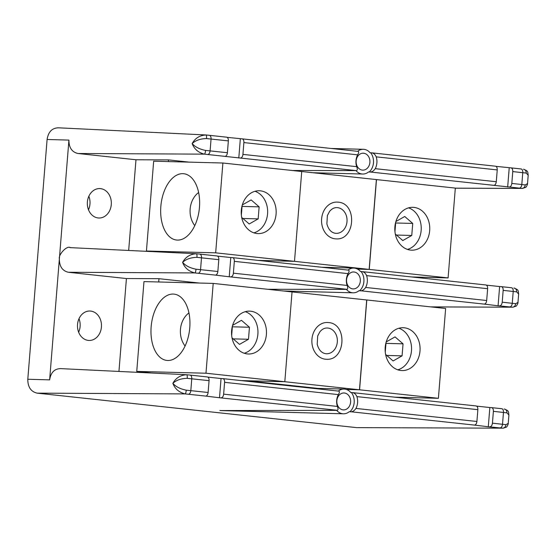 <?xml version="1.0" encoding="UTF-8"?>
<svg xmlns="http://www.w3.org/2000/svg" width="556" height="556" viewBox="0 0 556 556"><rect width="100%" height="100%" fill="white"/><g stroke="black" fill="none" stroke-linecap="round" stroke-linejoin="round"><path stroke-width="0.83" d="M260.41 190.826A21.434 17.472 91.5 0 0 259.256 190.75A21.434 17.472 91.5 0 0 241.255 211.009A21.434 17.472 91.5 0 0 256.976 233.527A21.434 17.472 91.5 0 0 258.13 233.603A21.434 17.472 91.5 0 0 276.13 213.344A21.434 17.472 91.5 0 0 260.41 190.826M199.458 207.388A33.346 19.272 -83.8 0 0 183.723 173.729A33.346 19.272 -83.8 0 0 160.837 206.373A33.346 19.272 -83.8 0 0 176.572 240.032A33.346 19.272 -83.8 0 0 199.458 207.388M376.377 179.574L369.149 269.396L294.499 261.341L258.06 260.382L294.499 261.341L301.727 171.519L222.893 163.012L215.665 252.834L294.499 261.341L301.727 171.519L455.322 188.095L448.094 277.917L411.655 276.957M151.566 251.569L146.436 251.02L215.665 252.834M146.436 251.02L153.664 161.198L222.893 163.012M253.89 232.846A21.434 17.472 91.5 0 0 267.638 212.413A21.434 17.472 91.5 0 0 254.975 191.285M198.624 192.522A21.434 17.472 91.5 0 0 194.774 225.639M241.721 217.5L249.199 223.978L258.172 218.883L259.138 206.853L251.138 199.924L242.305 204.942M242.124 205.588L241.36 215.102M242.055 206.408L259.138 206.853M242.854 218.48L258.172 218.883M362.345 170.101A8.465 6.901 -88.5 0 1 356.139 161.205A8.465 6.901 -88.5 0 1 363.249 153.206A8.465 6.901 -88.5 0 1 363.7 153.241A8.465 6.901 -88.5 0 1 369.914 162.13A8.465 6.901 -88.5 0 1 362.804 170.129A8.465 6.901 -88.5 0 1 362.345 170.101M344.414 393.002A8.465 6.901 91.5 0 0 343.955 392.974A8.465 6.901 91.5 0 0 336.846 400.973A8.465 6.901 91.5 0 0 343.059 409.862A8.465 6.901 91.5 0 0 343.511 409.897A8.465 6.901 91.5 0 0 350.621 401.898A8.465 6.901 91.5 0 0 344.414 393.002M354.123 272.016A8.465 6.901 91.5 0 0 353.665 271.981A8.465 6.901 91.5 0 0 346.555 279.988A8.465 6.901 91.5 0 0 352.761 288.877A8.465 6.901 91.5 0 0 353.22 288.911A8.465 6.901 91.5 0 0 360.33 280.905A8.465 6.901 91.5 0 0 354.123 272.016M355.944 408.431L476.909 421.483C476.596 423.672 475.797 424.874 474.504 425.097L351.225 411.794C353.067 411.551 354.638 410.425 355.944 408.431A12.885 10.501 91.5 0 0 356.896 396.609C355.937 394.385 354.561 393.064 352.768 392.64L350.787 392.501A12.364 10.077 91.5 0 0 344.727 389.117A12.364 10.077 91.5 0 0 344.06 389.068A12.364 10.077 91.5 0 0 338.312 391.077M365.653 287.452L486.681 300.511C486.375 302.7 485.576 303.903 484.283 304.118L360.934 290.809C362.769 290.566 364.34 289.447 365.653 287.452A12.885 10.501 91.5 0 0 366.606 275.623C365.646 273.399 364.263 272.079 362.47 271.655L360.497 271.516A12.364 10.077 91.5 0 0 354.436 268.131A12.364 10.077 91.5 0 0 353.769 268.082A12.364 10.077 91.5 0 0 348.021 270.091M100.511 188.623A14.72 12.003 91.5 0 0 99.719 188.574A14.72 12.003 91.5 0 0 87.355 202.488A14.72 12.003 91.5 0 0 98.155 217.952A14.72 12.003 91.5 0 0 98.947 218.008A14.72 12.003 91.5 0 0 111.311 204.094A14.72 12.003 91.5 0 0 100.511 188.623M90.663 311.075A14.72 12.003 91.5 0 0 89.864 311.019A14.72 12.003 91.5 0 0 77.506 324.933A14.72 12.003 91.5 0 0 88.3 340.404A14.72 12.003 91.5 0 0 89.092 340.453A14.72 12.003 91.5 0 0 101.456 326.539A14.72 12.003 91.5 0 0 90.663 311.075M292.303 170.504L355.972 170.595A12.364 10.077 91.5 0 0 362.7 174.035A12.364 10.077 91.5 0 0 368.531 171.95L369.184 172.026A12.885 10.501 91.5 0 0 370.727 152.81L370.081 152.74A12.364 10.077 91.5 0 0 364.013 149.349A12.364 10.077 91.5 0 0 363.346 149.307A12.364 10.077 91.5 0 0 357.605 151.315M186.26 390.173C186.045 392.383 185.662 393.627 185.12 393.905C179.039 392.39 174.952 388.866 172.86 383.334C175.814 386.719 180.283 388.998 186.26 390.173L208.111 392.48A3.683 2.127 96.2 0 1 205.713 396.087L185.12 393.905L37.176 393.148L356.66 427.627L502.624 428.169L488.3 426.765L489.85 407.541L476.617 406.109M37.176 393.148C30.921 391.723 27.8 387.087 27.8 379.255L49.637 379.866C50.832 372.444 54.509 368.704 60.66 368.635M355.972 170.595L204.413 154.144L77.965 153.498C71.932 152.115 68.923 147.653 68.923 140.098L47.093 139.486L27.8 379.255M47.093 139.486C48.323 131.8 52.132 127.915 58.526 127.831M490.031 426.772C491.323 426.549 492.13 425.347 492.435 423.165L505.981 424.68C505.612 426.869 504.5 428.037 502.624 428.169L356.66 427.627M78.646 332.217A14.72 12.003 91.5 0 0 79.001 318.699M88.501 209.772A14.72 12.003 91.5 0 0 88.856 196.254M227.105 137.339L242.075 138.847A3.683 2.127 -83.8 0 1 242.145 138.854L358.147 151.378C359.002 151.691 358.828 152.844 357.633 154.846A12.885 10.501 91.5 0 0 356.681 166.668C357.536 168.892 357.508 170.178 356.604 170.532M370.727 152.81L372.054 152.879C373.847 153.303 375.224 154.624 376.19 156.848A12.885 10.501 91.5 0 1 375.237 168.67L496.286 181.736L497.238 169.914L376.19 156.848M495.994 166.355L510.957 167.863C512.208 168.155 512.813 169.392 512.764 171.589L511.812 183.41L525.267 184.919L527.533 183.598L528.2 175.3L526.219 173.076L512.764 171.589M77.965 153.498L135.977 159.76L168.517 159.906L168.385 161.587M189.116 162.13L168.517 159.906M205.56 150.412C205.338 152.622 204.955 153.866 204.413 154.144C198.332 152.629 194.246 149.105 192.154 143.573C195.107 146.958 199.576 149.237 205.56 150.412L227.404 152.719L228.356 140.897L206.505 138.569C200.417 138.701 195.636 140.369 192.154 143.573C195.121 138.201 199.722 135.337 205.949 134.976L209.251 135.31A3.683 2.127 -83.8 0 1 209.32 135.31L226.619 137.179A3.683 2.127 96.2 0 1 228.356 140.897M474.504 425.097L488.3 426.765M351.225 411.794L349.891 411.781A12.885 10.501 91.5 0 0 351.434 392.578M343.413 413.796L219.891 410.557L336.679 410.356A12.364 10.077 91.5 0 0 343.413 413.796A12.364 10.077 91.5 0 0 349.244 411.711L349.891 411.781M222.928 378.629L338.854 391.139C339.709 391.452 339.542 392.612 338.347 394.607A12.885 10.501 91.5 0 0 337.388 406.429C338.243 408.653 338.215 409.939 337.311 410.293L336.679 410.356M337.311 410.293L219.509 397.755L221.052 378.532L222.782 378.615A3.683 2.127 -83.8 0 1 222.852 378.615L338.854 391.139M205.713 396.087L219.509 397.755M476.909 421.483L477.861 409.668L356.896 396.609M492.435 423.165L493.387 411.343C493.436 409.147 492.831 407.909 491.58 407.617L489.85 407.541M486.681 300.511L487.64 288.689L366.606 275.623M484.283 304.118L498.079 305.786L499.629 286.562L486.396 285.131M360.934 290.809L359.6 290.802A12.885 10.501 91.5 0 0 361.143 271.585M232.658 257.643L348.563 270.153C349.418 270.466 349.251 271.627 348.049 273.621A12.885 10.501 91.5 0 0 347.097 285.443C347.952 287.667 347.931 288.953 347.02 289.308L346.388 289.377A12.364 10.077 91.5 0 0 353.116 292.81A12.364 10.077 91.5 0 0 358.947 290.732L359.6 290.802M430.796 306.884L512.354 307.19L498.079 305.786M499.809 305.8C501.102 305.578 501.901 304.375 502.214 302.186L503.166 290.364C503.215 288.168 502.61 286.931 501.359 286.639L499.629 286.562M455.315 188.164L521.917 188.415L509.407 187.018C510.7 186.802 511.499 185.6 511.812 183.41M496.286 181.736C495.973 183.918 495.174 185.127 493.881 185.343L509.407 187.018M369.184 172.026L370.518 172.033C372.353 171.79 373.924 170.671 375.237 168.67M196.004 269.194C195.781 271.404 195.399 272.649 194.857 272.926C188.776 271.411 184.689 267.888 182.597 262.349C185.551 265.74 190.02 268.02 196.004 269.194L217.848 271.495A3.683 2.127 96.2 0 1 215.45 275.109L194.857 272.926L68.409 272.28L126.42 278.542L158.96 278.688L199.34 283.046M346.388 289.377L267.603 289.28M347.02 289.308L229.239 276.777L230.789 257.546L217.549 256.114M215.45 275.109L229.239 276.777M230.976 276.784A3.683 2.127 -83.8 0 0 233.374 273.177L234.326 261.348A3.683 2.127 -83.8 0 0 232.589 257.636A3.683 2.127 -83.8 0 0 232.519 257.63L230.789 257.546M217.848 271.495L218.8 259.673L196.949 257.352C190.861 257.484 186.079 259.152 182.597 262.349C185.565 256.983 190.166 254.113 196.393 253.758L199.694 254.085A3.683 2.127 -83.8 0 1 199.764 254.092L217.062 255.962A3.683 2.127 96.2 0 1 218.8 259.673M207.819 377.1L221.052 378.532M208.111 392.48L209.063 380.658L187.219 378.337C181.131 378.469 176.342 380.13 172.86 383.334C175.828 377.962 180.429 375.098 186.663 374.737L189.957 375.071A3.683 2.127 -83.8 0 1 190.034 375.078L207.325 376.94A3.683 2.127 96.2 0 1 209.063 380.658M118.949 371.443L126.42 278.542M68.409 272.28C62.376 270.897 59.367 266.428 59.367 258.881L49.637 379.866M186.218 374.702L60.173 368.593M431.185 306.933L512.354 307.19C514.23 307.058 515.342 305.89 515.711 303.694L517.977 302.374L518.644 294.075L516.663 291.858L503.166 290.364M195.948 253.724L69.903 247.615M70.39 247.649C66.887 245.078 58.095 254.995 59.367 258.881L68.923 140.098M205.505 134.941L58.026 127.79M455.308 188.206L521.917 188.415C523.787 188.275 524.906 187.108 525.267 184.919M128.679 250.464L135.977 159.76M240.533 158.001A3.683 2.127 -83.8 0 0 242.93 154.394L243.882 142.572A3.683 2.127 -83.8 0 0 242.145 138.854M221.239 397.762A3.683 2.127 -83.8 0 0 223.637 394.155L224.589 382.333A3.683 2.127 -83.8 0 0 222.852 378.615M348.563 270.153L232.589 257.636M362.63 271.669L485.902 284.971L362.47 271.655M352.921 392.654L476.124 405.95L352.768 392.64M372.214 152.893L495.5 166.195L372.054 152.879M502.214 302.186L515.711 303.694M505.981 424.68L508.24 423.359L508.907 415.061L506.926 412.837L493.387 411.343M158.96 278.688L158.696 281.975M190.103 375.085L207.256 376.94A3.683 2.127 96.2 0 1 207.325 376.94M199.84 254.106L216.986 255.955A3.683 2.127 96.2 0 1 217.062 255.962M495.431 166.188C496.682 166.48 497.286 167.717 497.238 169.914M511.103 167.884L520.951 168.948A3.683 2.127 96.2 0 1 521.028 168.948L510.957 167.863M507.677 187.011L509.226 167.78M485.833 284.964C487.084 285.256 487.681 286.493 487.64 288.689M501.505 286.66L511.395 287.723A3.683 2.127 96.2 0 1 511.471 287.73L501.359 286.639M476.054 405.943C477.305 406.234 477.91 407.472 477.861 409.668M491.726 407.638L501.665 408.709A3.683 2.127 96.2 0 1 501.734 408.716L491.58 407.617M227.404 152.719A3.683 2.127 96.2 0 1 225.006 156.326M209.397 135.323L226.542 137.172A3.683 2.127 96.2 0 1 226.619 137.179M238.795 157.994L240.345 138.764M501.665 408.709L501.734 408.716A3.683 2.127 96.2 0 1 503.472 412.427L502.52 424.249A3.683 2.127 96.2 0 1 500.122 427.863M504.167 409.001C506.002 409.348 506.919 410.627 506.926 412.837M187.219 378.337C187.358 376.134 187.17 374.939 186.663 374.737L190.034 375.078A3.683 2.127 -83.8 0 1 191.764 378.789L190.819 390.611A3.683 2.127 -83.8 0 1 188.415 394.225M196.949 257.352C197.088 255.155 196.9 253.953 196.393 253.758L199.764 254.092A3.683 2.127 -83.8 0 1 201.501 257.81L200.549 269.632A3.683 2.127 -83.8 0 1 198.151 273.239M511.395 287.723L511.471 287.73A3.683 2.127 96.2 0 1 513.209 291.448L512.257 303.27A3.683 2.127 96.2 0 1 509.859 306.877M513.904 288.022C515.732 288.362 516.656 289.641 516.663 291.858M520.951 168.948L521.028 168.948A3.683 2.127 96.2 0 1 522.765 172.666L521.813 184.488A3.683 2.127 96.2 0 1 519.415 188.102M523.453 169.239C525.288 169.58 526.212 170.859 526.219 173.076M206.505 138.569C206.644 136.373 206.457 135.171 205.949 134.976L209.32 135.31A3.683 2.127 -83.8 0 1 211.058 139.028L210.105 150.85A3.683 2.127 -83.8 0 1 207.708 154.464M410.571 250.103A21.434 17.472 -88.5 0 1 394.85 227.585A21.434 17.472 -88.5 0 1 412.851 207.325A21.434 17.472 -88.5 0 1 414.005 207.402A21.434 17.472 -88.5 0 1 429.725 229.92A21.434 17.472 -88.5 0 1 411.725 250.179A21.434 17.472 -88.5 0 1 410.571 250.103M369.149 269.396L357.529 269.09L369.26 269.41L376.488 179.588M369.26 269.41L448.094 277.917M408.57 207.861A21.434 17.472 -88.5 0 1 421.233 228.989A21.434 17.472 -88.5 0 1 407.478 249.422M394.955 231.678L395.719 222.164M395.9 221.517L404.733 216.499L412.733 223.429L411.767 235.459L402.794 240.553L395.316 234.076M396.449 235.056L411.767 235.459M395.65 222.984L412.733 223.429M400.883 370.498A21.434 17.472 -88.5 0 1 385.162 347.98A21.434 17.472 -88.5 0 1 403.163 327.713A21.434 17.472 -88.5 0 1 404.323 327.79A21.434 17.472 -88.5 0 1 420.044 350.315A21.434 17.472 -88.5 0 1 402.044 370.574A21.434 17.472 -88.5 0 1 400.883 370.498M241.089 380.589L284.811 381.729L359.468 389.791L366.696 299.969L445.634 308.49L438.406 398.304L394.684 397.165M290.51 385.92L290.552 385.44M346.339 389.45L359.572 389.798L366.8 299.983M359.572 389.798L438.406 398.304M366.696 299.969L213.205 283.407L205.977 373.222L284.811 381.729L292.039 291.914L284.811 381.729L247.038 380.742L317.844 388.387M359.468 389.791L346.305 389.443M250.728 311.221A21.434 17.472 91.5 0 0 249.568 311.138A21.434 17.472 91.5 0 0 231.567 331.404A21.434 17.472 91.5 0 0 247.288 353.922A21.434 17.472 91.5 0 0 248.449 353.998A21.434 17.472 91.5 0 0 266.449 333.739A21.434 17.472 91.5 0 0 250.728 311.221M189.77 327.783A33.346 19.272 -83.8 0 0 174.035 294.117A33.346 19.272 -83.8 0 0 151.149 326.768A33.346 19.272 -83.8 0 0 166.883 360.427A33.346 19.272 -83.8 0 0 189.77 327.783M151.851 373.041L136.748 371.408L205.977 373.222M136.748 371.408L143.976 281.593L213.205 283.407M398.881 328.248A21.434 17.472 -88.5 0 1 411.544 349.376A21.434 17.472 -88.5 0 1 397.797 369.816M385.266 352.073L386.031 342.559M386.218 341.912L395.045 336.894L403.044 343.823L402.078 355.847L393.106 360.948L385.628 354.471M386.761 355.451L402.078 355.847M385.968 343.379L403.044 343.823M244.202 353.241A21.434 17.472 91.5 0 0 257.949 332.801A21.434 17.472 91.5 0 0 245.286 311.68M188.936 312.917A21.434 17.472 91.5 0 0 185.085 346.034M232.033 337.895L239.518 344.373L248.483 339.271L249.449 327.248L241.45 320.319L232.623 325.336M232.436 325.983L231.671 335.497M232.373 326.803L249.449 327.248M233.166 338.875L248.483 339.271M242.221 138.868L358.147 151.378M493.881 185.343L370.518 172.033M242.93 154.394L356.681 166.668M357.633 154.846L243.882 142.572M338.347 394.607L224.589 382.333M223.637 394.155L337.388 406.429M348.049 273.621L234.326 261.348M233.374 273.177L347.097 285.443M337.582 207.652A12.885 10.501 91.5 0 0 336.887 207.61C334.184 207.534 331.737 208.806 329.555 211.44L327.38 215.547L326.886 223.901C328.45 229.607 331.355 232.749 335.595 233.318L336.213 233.36A12.885 10.501 91.5 0 0 347.027 221.191A12.885 10.501 91.5 0 0 337.582 207.652M337.033 202.092L338.097 202.162C357.452 203.19 355.423 240.435 336.067 238.885A18.404 14.998 -88.5 0 1 335.073 238.816A18.404 14.998 -88.5 0 1 321.576 219.481A18.404 14.998 -88.5 0 1 337.033 202.092A18.404 14.998 -88.5 0 1 338.027 202.155M335.65 233.332A12.885 10.501 91.5 0 0 336.213 233.36M327.894 328.047A12.885 10.501 91.5 0 0 327.199 327.998C324.495 327.922 322.056 329.201 319.867 331.828L317.691 335.942L317.198 344.289C318.762 350.002 321.667 353.143 325.906 353.713L326.525 353.755A12.885 10.501 91.5 0 0 337.346 341.579A12.885 10.501 91.5 0 0 327.894 328.047M327.345 322.48L328.415 322.556C347.764 323.578 345.735 360.83 326.379 359.273A18.404 14.998 -88.5 0 1 325.385 359.211A18.404 14.998 -88.5 0 1 311.888 339.876A18.404 14.998 -88.5 0 1 327.345 322.48A18.404 14.998 -88.5 0 1 328.339 322.549M325.962 353.72A12.885 10.501 91.5 0 0 326.525 353.755M344.06 389.068L311.895 388.227M353.769 268.082L321.604 267.241M363.346 149.307L331.188 148.466M362.7 174.035L312.91 172.728M353.116 292.81L283.421 290.983M508.907 415.061C508.323 411.218 509.094 410.967 504.327 409.021M503.159 428.21L506.301 427.154C506.822 427.397 508.698 423.331 508.24 423.352M512.889 307.225L516.031 306.168C516.559 306.419 518.435 302.346 517.977 302.374M518.644 294.082C518.053 290.232 518.831 289.982 514.057 288.036M522.452 188.449L525.587 187.393C526.115 187.636 527.991 183.57 527.533 183.591M528.2 175.3C527.609 171.456 528.388 171.206 523.613 169.253"/></g></svg>
